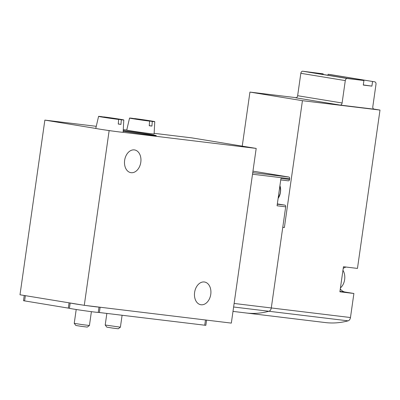 <?xml version="1.0" encoding="UTF-8"?>
<svg xmlns="http://www.w3.org/2000/svg" width="400" height="400" viewBox="0 0 400 400"><rect width="100%" height="100%" fill="white"/><g stroke="black" fill="none" stroke-linecap="round" stroke-linejoin="round"><path stroke-width="0.6" d="M277.335 203.895L284.83 205.125A1.535 1.085 -83.1 0 1 285.685 206.82L271.295 307.955A3.835 2.715 96.9 0 1 268.91 311.265A3.835 2.715 -83.1 0 0 271.295 307.955L234.125 303.46M373.64 109.025L380 110.07L357.465 268.42L343.46 266.73L339.89 291.79L353.895 293.485L350.475 317.535A3.835 2.715 96.9 0 1 348.095 320.845A115.095 81.385 96.9 0 1 325.335 322.565L246.155 312.985A115.095 81.385 -83.1 0 0 268.91 311.265A115.095 81.385 96.9 0 1 246.155 312.985L232.995 311.395M288.32 180.825L280.75 179.91L288.29 180.82A1.535 1.085 -83.1 0 0 288.32 180.825A1.535 1.085 -83.1 0 0 289.58 179.475L289.685 178.715A1.535 1.085 -83.1 0 0 288.83 177.025L252.955 171.15M122.85 132.29L256.19 148.42L191.91 137.895L154.135 133.325M256.19 148.42L231.33 323.105L84.28 305.315L20 294.785L44.86 120.105L96.205 128.515M126.765 130.01L123.275 129.59M96.26 126.32L44.86 120.105M106.01 130.12L109.14 130.63L84.28 305.315M210.765 294.35A11.51 8.135 99.3 0 0 204.545 282.015A11.51 8.135 99.3 0 0 194.66 292.055A11.51 8.135 99.3 0 0 200.825 304.73A11.51 8.135 99.3 0 0 210.765 294.35M140.8 162.275A11.51 8.135 99.3 0 0 134.58 149.94A11.51 8.135 99.3 0 0 124.695 159.98A11.51 8.135 99.3 0 0 130.86 172.655A11.51 8.135 99.3 0 0 140.8 162.275M109.14 130.63L112.13 130.995M123.22 130.615A19.185 0.4 -171.9 0 1 150.765 134.52A19.185 0.4 -171.9 0 1 156.285 135.6A19.185 0.4 -171.9 0 1 143.895 134.21A19.185 0.4 -171.9 0 1 123.19 131.155M289.58 179.475L280.96 178.435L277.07 205.775L285.685 206.82M280.595 191.06L279.935 185.645A11.01 7.785 -83.1 0 1 280.595 191.06L280.57 191.06A11.09 7.84 96.9 0 1 280.235 193.415L278.12 198.37M118.63 119.45A12.74 0.265 -171.9 0 1 105.45 117.6A12.74 0.265 -171.9 0 1 98.575 116.38A12.74 0.265 -171.9 0 1 101.05 116.57L118.63 119.45L118.265 124.055A13.14 0.275 8.1 0 0 120.96 124.38L121.325 119.775A12.74 0.265 -171.9 0 0 123.795 119.97A12.74 0.265 -171.9 0 0 116.9 118.745A12.74 0.265 -171.9 0 0 103.74 116.895L116.83 118.915L113.855 118.67M121.325 119.775L113.87 118.555M120.96 124.38L118.275 123.94M123.795 119.97L123.13 132.27A13.81 0.29 -171.9 0 1 109.415 130.615A13.81 0.29 -171.9 0 1 95.78 128.38L98.575 116.38M91.4 311.665L89.43 325.495L81.81 324.57L74.235 323.33L76.205 309.5M89.43 325.495L87.3 327.09L81.55 326.395L75.835 325.46L74.24 323.33M149.6 121.135A12.74 0.265 -171.9 0 1 136.42 119.28A12.74 0.265 -171.9 0 1 129.545 118.06A12.74 0.265 -171.9 0 1 132.02 118.255L149.6 121.135L149.235 125.735A13.14 0.275 8.1 0 0 151.93 126.065L152.295 121.46A12.74 0.265 -171.9 0 0 154.765 121.65A12.74 0.265 -171.9 0 0 147.87 120.43A12.74 0.265 -171.9 0 0 134.71 118.58L147.8 120.6L144.825 120.35M152.295 121.46L144.84 120.24M151.93 126.065L149.245 125.625M154.765 121.65L154.1 133.955A13.81 0.29 -171.9 0 1 140.385 132.295A13.81 0.29 -171.9 0 1 126.75 130.06L129.545 118.06M122.1 315.24L120.4 327.175L105.205 325.01L106.86 313.395M120.4 327.175L118.27 328.775L112.52 328.075L106.805 327.145L105.21 325.015M24.245 295.48L23.5 300.71L69.43 308.295A14.58 0.305 8.1 0 0 84.02 310.66A14.58 0.305 8.1 0 0 98.265 312.39L205.845 325.34L206.59 320.11M70.36 303.035A14.58 0.305 8.1 0 0 82.13 304.965M86.35 305.565A14.58 0.305 8.1 0 0 98.91 307.085M372.55 81.57L371.9 86.125L363.28 85.085L363.93 80.525L347.23 78.505A2.3 1.625 99.3 0 0 345.29 80.59L342.105 102.995A2.3 1.625 99.3 0 1 340.165 105.075L374.095 109.185A2.3 1.625 99.3 0 1 374.05 109.175A2.3 1.625 99.3 0 1 372.805 106.71L375.995 84.305A2.3 1.625 99.3 0 0 374.75 81.835A2.3 1.625 99.3 0 0 374.705 81.83L328.085 74.285L327.95 75.255M371.9 86.125L363.305 84.925M323.13 74.465L323.22 73.86L308.675 72.1L345.635 78.155L363.93 80.525M323.22 73.86L302.77 71.225A2.3 1.625 99.3 0 0 300.83 73.31L297.64 95.715A2.3 1.625 99.3 0 1 295.7 97.795L340.165 105.075M350.475 317.535L271.295 307.955L282.77 227.325L284.385 227.52L302.435 100.685L249.94 92.09L242.245 146.135M380 110.07L302.435 100.685M296.335 97.7L249.94 92.09M353.895 293.485L345.055 292.04A12.66 8.95 96.9 0 1 340.3 288.925M343.215 268.42A12.66 8.95 96.9 0 1 346.15 267.055M330.335 74.565A2.3 1.625 99.3 0 0 330.29 74.555A2.3 1.625 99.3 0 0 330.24 74.55L328.085 74.285M284.385 227.52L282.78 227.255M340.445 287.915A11.51 8.14 -83.1 0 0 342.95 270.285M348.095 320.845L233.625 307M289.685 178.715L252.52 174.22M288.83 177.025L252.74 172.655M277.29 204.21L284.83 205.125M278.125 198.36A11.01 7.785 -83.1 0 0 280.26 193.415M278.15 198.18A11.125 7.865 -83.1 0 0 279.905 185.85M204.725 325.235L205.475 319.975M99.38 312.49L100.13 307.23M98.265 312.39L99.015 307.095M69.43 308.295L70.185 303.005M68.33 308.085L69.08 302.825M24.61 300.925L25.355 295.665M347.23 78.505L302.77 71.225M345.055 292.04L339.945 291.42M345.29 80.59L300.83 73.31M342.105 102.995L297.64 95.715M374.705 81.83L330.24 74.55M374.75 81.835L330.29 74.555"/></g></svg>
